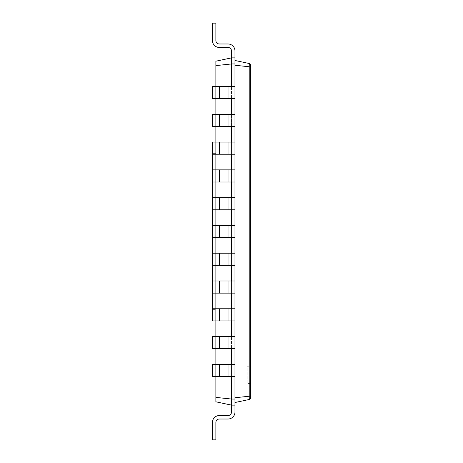 <?xml version="1.0" encoding="UTF-8"?>
<svg xmlns="http://www.w3.org/2000/svg" width="463" height="463" viewBox="0 0 463 463"><rect width="100%" height="100%" fill="white"/><g stroke="black" fill="none" stroke-linecap="round" stroke-linejoin="round"><path stroke-width="0.35" stroke-dasharray="2.31 1.74" d="M231.5 98.677L219.346 98.677L234.972 98.677L231.5 98.677L231.5 86.523L231.5 98.677L231.5 86.523L234.972 86.523L234.972 50.93A6.945 6.945 0 0 0 228.028 43.985A6.945 6.945 0 0 1 234.972 50.93A6.945 6.945 0 0 0 228.028 43.985A6.945 6.945 0 0 1 234.972 50.93A6.945 6.945 0 0 0 228.028 43.985A6.945 6.945 0 0 1 234.972 50.93A6.945 6.945 0 0 0 228.028 43.985A6.945 6.945 0 0 1 234.972 50.93A6.945 6.945 0 0 0 228.028 43.985A6.945 6.945 0 0 1 234.972 50.93A6.945 6.945 0 0 0 228.028 43.985A6.945 6.945 0 0 1 234.972 50.93A6.945 6.945 0 0 0 228.028 43.985A6.945 6.945 0 0 1 234.972 50.93A6.945 6.945 0 0 0 228.028 43.985A6.945 6.945 0 0 1 234.972 50.93A6.945 6.945 0 0 0 228.028 43.985A6.945 6.945 0 0 1 234.972 50.93A6.945 6.945 0 0 0 228.028 43.985A6.945 6.945 0 0 1 234.972 50.93A6.945 6.945 0 0 0 228.028 43.985L219.346 43.985A3.473 3.473 0 0 1 215.874 40.512A3.473 3.473 0 0 0 219.346 43.985A3.473 3.473 0 0 1 215.874 40.512A3.473 3.473 0 0 0 219.346 43.985A3.473 3.473 0 0 1 215.874 40.512A3.473 3.473 0 0 0 219.346 43.985A3.473 3.473 0 0 1 215.874 40.512A3.473 3.473 0 0 0 219.346 43.985A3.473 3.473 0 0 1 215.874 40.512A3.473 3.473 0 0 0 219.346 43.985A3.473 3.473 0 0 1 215.874 40.512L215.874 23.15L215.874 40.512L215.874 23.15L215.874 40.512L215.874 23.15L215.874 40.512L215.874 23.15L215.874 40.512L215.874 23.15L215.874 40.512L215.874 23.15L215.874 40.512L215.874 23.15L215.874 40.512L215.874 23.15L215.874 40.512L215.874 23.15L215.874 40.512L215.874 23.15L215.874 40.512L215.874 23.15L212.401 23.15L215.874 23.15L212.401 23.15L215.874 23.15L212.401 23.15L215.874 23.15L212.401 23.15L215.874 23.15L212.401 23.15L215.874 23.15L212.401 23.15L215.874 23.15L212.401 23.15L215.874 23.15L212.401 23.15L215.874 23.15L212.401 23.15L215.874 23.15L212.401 23.15L215.874 23.15L212.401 23.15L212.401 40.512A6.945 6.945 0 0 0 219.346 47.457A6.945 6.945 0 0 1 212.401 40.512A6.945 6.945 0 0 0 219.346 47.457A6.945 6.945 0 0 1 212.401 40.512A6.945 6.945 0 0 0 219.346 47.457A6.945 6.945 0 0 1 212.401 40.512A6.945 6.945 0 0 0 219.346 47.457A6.945 6.945 0 0 1 212.401 40.512A6.945 6.945 0 0 0 219.346 47.457A6.945 6.945 0 0 1 212.401 40.512A6.945 6.945 0 0 0 219.346 47.457A6.945 6.945 0 0 1 212.401 40.512A6.945 6.945 0 0 0 219.346 47.457A6.945 6.945 0 0 1 212.401 40.512A6.945 6.945 0 0 0 219.346 47.457A6.945 6.945 0 0 1 212.401 40.512A6.945 6.945 0 0 0 219.346 47.457A6.945 6.945 0 0 1 212.401 40.512A6.945 6.945 0 0 0 219.346 47.457A6.945 6.945 0 0 1 212.401 40.512A6.945 6.945 0 0 0 219.346 47.457L228.028 47.457A3.473 3.473 0 0 1 231.5 50.93A3.473 3.473 0 0 0 228.028 47.457A3.473 3.473 0 0 1 231.5 50.93A3.473 3.473 0 0 0 228.028 47.457A3.473 3.473 0 0 1 231.5 50.93A3.473 3.473 0 0 0 228.028 47.457A3.473 3.473 0 0 1 231.5 50.93A3.473 3.473 0 0 0 228.028 47.457A3.473 3.473 0 0 1 231.5 50.93A3.473 3.473 0 0 0 228.028 47.457A3.473 3.473 0 0 1 231.5 50.93L231.5 57.875L234.972 57.875L231.5 57.875L234.972 57.875L231.5 57.875L231.5 50.93L231.5 57.875L231.5 50.93L231.5 57.875L234.972 57.875L231.5 57.875L234.972 57.875L231.5 57.875L231.5 50.93L231.5 57.875L231.5 50.93L231.5 57.875L234.972 57.875L231.5 57.875L234.972 57.875L231.5 57.875L231.5 50.93L231.5 57.875L231.5 50.93L231.5 57.875L234.972 57.875L231.5 57.875L234.972 57.875L231.5 57.875L231.5 50.93L231.5 57.875L231.5 50.93L231.5 57.875L234.972 57.875L231.5 57.875L234.972 57.875L231.5 57.875L231.5 50.93L231.5 57.875L231.5 50.93L231.5 57.875L234.972 57.875L231.5 57.875L234.972 57.875L234.972 63.952L231.5 63.952L231.5 57.875L215.874 61.197L215.874 65.613L231.5 63.952L231.5 308.763L212.401 308.763L212.401 309.631L212.401 153.369L215.874 153.369L215.874 309.631L215.874 153.369L212.401 153.369L212.401 154.237L215.874 154.237L215.874 142.083L219.346 142.083L212.401 142.083L215.874 142.083L215.874 154.237L219.346 154.237L212.401 154.237L212.401 142.083L212.401 154.237L228.028 154.237L219.346 154.237L219.346 142.083L228.028 142.083L212.401 142.083L212.401 154.237M212.401 293.137L212.401 280.983L219.346 280.983L212.401 280.983L212.401 293.137L215.874 293.137L215.874 280.983L215.874 293.137L219.346 293.137L212.401 293.137L212.401 280.983L212.401 293.137L228.028 293.137L219.346 293.137L219.346 280.983L228.028 280.983L212.401 280.983M212.401 265.357L212.401 253.203L219.346 253.203L212.401 253.203L212.401 265.357L215.874 265.357L215.874 253.203L215.874 265.357L219.346 265.357L212.401 265.357L212.401 253.203L212.401 265.357L228.028 265.357L219.346 265.357L219.346 253.203L228.028 253.203L212.401 253.203M212.401 237.577L212.401 225.423L219.346 225.423L212.401 225.423L212.401 237.577L215.874 237.577L215.874 225.423L215.874 237.577L219.346 237.577L212.401 237.577L212.401 225.423L212.401 237.577L228.028 237.577L219.346 237.577L219.346 225.423L228.028 225.423L212.401 225.423M212.401 209.797L212.401 197.643L219.346 197.643L212.401 197.643L212.401 209.797L215.874 209.797L215.874 197.643L215.874 209.797L219.346 209.797L212.401 209.797L212.401 197.643L212.401 209.797L228.028 209.797L219.346 209.797L219.346 197.643L228.028 197.643L212.401 197.643M212.401 182.017L212.401 169.863L219.346 169.863L212.401 169.863L212.401 182.017L215.874 182.017L215.874 169.863L215.874 182.017L219.346 182.017L212.401 182.017L212.401 169.863L212.401 182.017L228.028 182.017L219.346 182.017L219.346 169.863L228.028 169.863L212.401 169.863M212.401 309.631L215.874 309.631L212.401 309.631M215.874 65.613L215.874 401.803L231.5 405.125L234.972 405.125L234.972 397.746L234.972 402.521L249.221 399.494M215.874 376.477L215.874 364.323L219.346 364.323L212.401 364.323L215.874 364.323L215.874 376.477L219.346 376.477L212.401 376.477L215.874 376.477L215.874 364.323L215.874 376.477M215.874 348.697L215.874 336.543L219.346 336.543L212.401 336.543L215.874 336.543L215.874 348.697L219.346 348.697L212.401 348.697L215.874 348.697L215.874 336.543L215.874 348.697M231.5 336.543L219.346 336.543L234.972 336.543L231.5 336.543L231.5 348.697L231.5 308.763L231.5 320.917L231.5 308.763L231.5 320.917L212.401 320.917L215.874 320.917L215.874 308.763L234.972 308.763L234.972 293.137L234.972 402.521M215.874 126.457L215.874 114.303L219.346 114.303L212.401 114.303L215.874 114.303L215.874 126.457L219.346 126.457L212.401 126.457L215.874 126.457L215.874 114.303L215.874 126.457M215.874 98.677L215.874 86.523L219.346 86.523L212.401 86.523L215.874 86.523L215.874 98.677L219.346 98.677L212.401 98.677L215.874 98.677L215.874 86.523L215.874 98.677M215.874 397.387L231.5 399.048L231.5 405.125L234.972 405.125L231.5 405.125L231.5 412.07A3.473 3.473 0 0 1 228.028 415.543L219.346 415.543A6.945 6.945 0 0 0 212.401 422.488L212.401 439.85L215.874 439.85L215.874 422.488A3.473 3.473 0 0 1 219.346 419.015L228.028 419.015A6.945 6.945 0 0 0 234.972 412.07L234.972 405.125L231.5 405.125L231.5 412.07A3.473 3.473 0 0 1 228.028 415.543L219.346 415.543A6.945 6.945 0 0 0 212.401 422.488L212.401 439.85L215.874 439.85L215.874 422.488A3.473 3.473 0 0 1 219.346 419.015L228.028 419.015A6.945 6.945 0 0 0 234.972 412.07L234.972 405.125L231.5 405.125L231.5 412.07A3.473 3.473 0 0 1 228.028 415.543L219.346 415.543A6.945 6.945 0 0 0 212.401 422.488L212.401 439.85L215.874 439.85L215.874 422.488A3.473 3.473 0 0 1 219.346 419.015L228.028 419.015A6.945 6.945 0 0 0 234.972 412.07L234.972 405.125L231.5 405.125L234.972 405.125L231.5 405.125L231.5 412.07A3.473 3.473 0 0 1 228.028 415.543L219.346 415.543A6.945 6.945 0 0 0 212.401 422.488L212.401 439.85L215.874 439.85L215.874 422.488A3.473 3.473 0 0 1 219.346 419.015L228.028 419.015A6.945 6.945 0 0 0 234.972 412.07L234.972 405.125L231.5 405.125L231.5 412.07A3.473 3.473 0 0 1 228.028 415.543L219.346 415.543A6.945 6.945 0 0 0 212.401 422.488L212.401 439.85L215.874 439.85L215.874 422.488A3.473 3.473 0 0 1 219.346 419.015L228.028 419.015A6.945 6.945 0 0 0 234.972 412.07L234.972 405.125L231.5 405.125L231.5 412.07A3.473 3.473 0 0 1 228.028 415.543L219.346 415.543A6.945 6.945 0 0 0 212.401 422.488L212.401 439.85L215.874 439.85L215.874 422.488A3.473 3.473 0 0 1 219.346 419.015L228.028 419.015A6.945 6.945 0 0 0 234.972 412.07L234.972 405.125L231.5 405.125L231.5 412.07A3.473 3.473 0 0 1 228.028 415.543L219.346 415.543A6.945 6.945 0 0 0 212.401 422.488L212.401 439.85L215.874 439.85L215.874 422.488A3.473 3.473 0 0 1 219.346 419.015L228.028 419.015A6.945 6.945 0 0 0 234.972 412.07L234.972 405.125L231.5 405.125L231.5 412.07A3.473 3.473 0 0 1 228.028 415.543L219.346 415.543A6.945 6.945 0 0 0 212.401 422.488L212.401 439.85L215.874 439.85L215.874 422.488A3.473 3.473 0 0 1 219.346 419.015L228.028 419.015A6.945 6.945 0 0 0 234.972 412.07L234.972 405.125L231.5 405.125L231.5 412.07A3.473 3.473 0 0 1 228.028 415.543L219.346 415.543A6.945 6.945 0 0 0 212.401 422.488L212.401 439.85L215.874 439.85L215.874 422.488A3.473 3.473 0 0 1 219.346 419.015L228.028 419.015A6.945 6.945 0 0 0 234.972 412.07L234.972 405.125L231.5 405.125L231.5 412.07A3.473 3.473 0 0 1 228.028 415.543L219.346 415.543A6.945 6.945 0 0 0 212.401 422.488L212.401 439.85L215.874 439.85L215.874 422.488A3.473 3.473 0 0 1 219.346 419.015L228.028 419.015A6.945 6.945 0 0 0 234.972 412.07L234.972 405.125L231.5 405.125L231.5 412.07A3.473 3.473 0 0 1 228.028 415.543L219.346 415.543A6.945 6.945 0 0 0 212.401 422.488L212.401 439.85L215.874 439.85L215.874 422.488A3.473 3.473 0 0 1 219.346 419.015L228.028 419.015A6.945 6.945 0 0 0 234.972 412.07L234.972 405.125L231.5 405.125L231.5 412.07L231.5 405.125L231.5 412.07L231.5 405.125L234.972 405.125L231.5 405.125L234.972 405.125L231.5 405.125L231.5 412.07L231.5 405.125L231.5 412.07L231.5 405.125L234.972 405.125L231.5 405.125L234.972 405.125L234.972 412.07L234.972 405.125M231.5 348.697L219.346 348.697L234.972 348.697L231.5 348.697L231.5 399.048L234.972 399.048L234.972 376.477L234.972 397.746L249.221 396.23L249.221 66.77L234.972 65.254L234.972 86.523L234.972 63.952M231.5 126.457L219.346 126.457L234.972 126.457L231.5 126.457L231.5 114.303L231.5 126.457L231.5 114.303L234.972 114.303L234.972 98.677L234.972 320.917L234.972 308.763L231.5 308.763L234.972 308.763M231.5 154.237L228.028 154.237L231.5 154.237L231.5 142.083L234.972 142.083L234.972 154.237L234.972 142.083L231.5 142.083L231.5 154.237L234.972 154.237L231.5 154.237L231.5 142.083L228.028 142.083L234.972 142.083M231.5 182.017L228.028 182.017L231.5 182.017L231.5 169.863L234.972 169.863L234.972 182.017L234.972 169.863L231.5 169.863L231.5 182.017L234.972 182.017L231.5 182.017L231.5 169.863L228.028 169.863L234.972 169.863M231.5 209.797L228.028 209.797L231.5 209.797L231.5 197.643L234.972 197.643L234.972 209.797L234.972 197.643L231.5 197.643L231.5 209.797L234.972 209.797L231.5 209.797L231.5 197.643L228.028 197.643L234.972 197.643M231.5 237.577L228.028 237.577L231.5 237.577L231.5 225.423L234.972 225.423L234.972 237.577L234.972 225.423L231.5 225.423L231.5 237.577L234.972 237.577L231.5 237.577L231.5 225.423L228.028 225.423L234.972 225.423M231.5 265.357L228.028 265.357L231.5 265.357L231.5 253.203L231.5 265.357L234.972 265.357L234.972 253.203L234.972 265.357L231.5 265.357L231.5 253.203L234.972 253.203L228.028 253.203L234.972 253.203M231.5 293.137L228.028 293.137L231.5 293.137L231.5 280.983L231.5 293.137L234.972 293.137L234.972 280.983L234.972 293.137L231.5 293.137L231.5 280.983L234.972 280.983L228.028 280.983L234.972 280.983M231.5 376.477L219.346 376.477L231.5 376.477L231.5 364.323L231.5 376.477L234.972 376.477L234.972 364.323L234.972 376.477L231.5 376.477L231.5 364.323L234.972 364.323L219.346 364.323L234.972 364.323M231.5 405.125L231.5 412.07L231.5 405.125M231.5 320.917L234.972 320.917M231.5 86.523L219.346 86.523L234.972 86.523L234.972 126.457L234.972 114.303L219.346 114.303L234.972 114.303M219.346 415.543A6.945 6.945 0 0 0 212.401 422.488L212.401 439.85L215.874 439.85L215.874 422.488L215.874 439.85L215.874 422.488L215.874 439.85L215.874 422.488L215.874 439.85L215.874 422.488L215.874 439.85L215.874 422.488L215.874 439.85L212.401 439.85L215.874 439.85L212.401 439.85L215.874 439.85L212.401 439.85L215.874 439.85L212.401 439.85L215.874 439.85L212.401 439.85L212.401 422.488A6.945 6.945 0 0 1 219.346 415.543A6.945 6.945 0 0 0 212.401 422.488A6.945 6.945 0 0 1 219.346 415.543A6.945 6.945 0 0 0 212.401 422.488A6.945 6.945 0 0 1 219.346 415.543A6.945 6.945 0 0 0 212.401 422.488A6.945 6.945 0 0 1 219.346 415.543A6.945 6.945 0 0 0 212.401 422.488A6.945 6.945 0 0 1 219.346 415.543M228.028 419.015A6.945 6.945 0 0 0 234.972 412.07A6.945 6.945 0 0 1 228.028 419.015A6.945 6.945 0 0 0 234.972 412.07A6.945 6.945 0 0 1 228.028 419.015A6.945 6.945 0 0 0 234.972 412.07A6.945 6.945 0 0 1 228.028 419.015A6.945 6.945 0 0 0 234.972 412.07A6.945 6.945 0 0 1 228.028 419.015A6.945 6.945 0 0 0 234.972 412.07A6.945 6.945 0 0 1 228.028 419.015M234.972 399.048L234.972 397.746M228.028 86.523L228.028 98.677L219.346 98.677L219.346 86.523L228.028 86.523L228.028 98.677L228.028 86.523L234.972 86.523L234.972 98.677L234.972 86.523M231.5 364.323L228.028 364.323L228.028 376.477L234.972 376.477M228.028 98.677L234.972 98.677M234.972 336.543L228.028 336.543L228.028 348.697L228.028 336.543L228.028 348.697L234.972 348.697L234.972 336.543L234.972 348.697M231.5 114.303L228.028 114.303L228.028 126.457L234.972 126.457M215.874 320.917L228.028 320.917L212.401 320.917L212.401 308.763L215.874 308.763L215.874 320.917M231.5 142.083L228.028 142.083L228.028 154.237L234.972 154.237M231.5 280.983L228.028 280.983L228.028 293.137L234.972 293.137M231.5 169.863L228.028 169.863L228.028 182.017L234.972 182.017M231.5 253.203L228.028 253.203L228.028 265.357L234.972 265.357M231.5 197.643L228.028 197.643L228.028 209.797L234.972 209.797M231.5 225.423L228.028 225.423L228.028 237.577L234.972 237.577M228.028 376.477L228.028 364.323L228.028 376.477L212.401 376.477L212.401 364.323L212.401 376.477L212.401 364.323L219.346 364.323L219.346 376.477M219.346 86.523L212.401 86.523L212.401 98.677L212.401 86.523L212.401 98.677L219.346 98.677L219.346 86.523L219.346 98.677M228.028 364.323L219.346 364.323M228.028 348.697L212.401 348.697L212.401 336.543L212.401 348.697L212.401 336.543L219.346 336.543L219.346 348.697M228.028 114.303L212.401 114.303L212.401 126.457L212.401 114.303L212.401 126.457L219.346 126.457L219.346 114.303L219.346 126.457L228.028 126.457L228.028 114.303L228.028 126.457M228.028 336.543L219.346 336.543M228.028 142.083L219.346 142.083L219.346 154.237L228.028 154.237L228.028 142.083L228.028 154.237M231.5 308.763L212.401 308.763L212.401 320.917L212.401 308.763M228.028 293.137L228.028 280.983L228.028 293.137L219.346 293.137L219.346 280.983L219.346 293.137M228.028 169.863L219.346 169.863L219.346 182.017L228.028 182.017L228.028 169.863L228.028 182.017M228.028 280.983L219.346 280.983M228.028 265.357L228.028 253.203L228.028 265.357L219.346 265.357L219.346 253.203L219.346 265.357M228.028 197.643L219.346 197.643L219.346 209.797L228.028 209.797L228.028 197.643L228.028 209.797M228.028 253.203L219.346 253.203M228.028 237.577L228.028 225.423L228.028 237.577L219.346 237.577L219.346 225.423L219.346 237.577M228.028 225.423L219.346 225.423M234.972 57.875L234.972 65.254M249.673 396.166L249.244 396.23L249.244 399.488M215.874 142.083L215.874 154.237L215.874 142.083M215.874 169.863L215.874 182.017L215.874 169.863M215.874 280.983L215.874 293.137L215.874 280.983M215.874 197.643L215.874 209.797L215.874 197.643M215.874 253.203L215.874 265.357L215.874 253.203M215.874 225.423L215.874 237.577L215.874 225.423M249.244 63.512L249.244 66.77L250.599 67.471L250.327 395.911M234.972 60.479L249.221 63.506M250.066 399.042L250.419 398.562M250.599 65.208L250.599 67.471M250.599 366.21L250.599 383.572L250.599 366.21L247.126 366.21L247.126 383.572L247.126 366.21M228.028 308.763L228.028 320.917M219.346 114.303L219.346 126.457M219.346 142.083L219.346 154.237M219.346 308.763L219.346 320.917M219.346 169.863L219.346 182.017M219.346 197.643L219.346 209.797M250.599 383.572L247.126 383.572"/><path stroke-width="0.69" d="M215.874 397.387L231.5 399.048L231.5 405.125L215.874 401.803L215.874 376.477L212.401 376.477L212.401 364.323L215.874 364.323L215.874 348.697L212.401 348.697L212.401 336.543L215.874 336.543L215.874 320.917L212.401 320.917L212.401 293.137L234.972 293.137L234.972 57.875L231.5 57.875L231.5 50.93A3.473 3.473 0 0 0 228.028 47.457L219.346 47.457A6.945 6.945 0 0 1 212.401 40.512L212.401 23.15L215.874 23.15L215.874 40.512A3.473 3.473 0 0 0 219.346 43.985L228.028 43.985A6.945 6.945 0 0 1 234.972 50.93L234.972 57.875M212.401 293.137L212.401 265.357L234.972 265.357M212.401 265.357L212.401 237.577L234.972 237.577M212.401 237.577L212.401 209.797L234.972 209.797M212.401 209.797L212.401 182.017L234.972 182.017M212.401 182.017L212.401 154.237L234.972 154.237M212.401 154.237L212.401 142.083L215.874 142.083L215.874 126.457L212.401 126.457L212.401 114.303L215.874 114.303L215.874 98.677L212.401 98.677L212.401 86.523L215.874 86.523L215.874 61.197L231.5 57.875L231.5 63.952L234.972 63.952M212.401 308.763L215.874 308.763L215.874 142.083L234.972 142.083M215.874 65.613L231.5 63.952L231.5 86.523M231.5 114.303L231.5 98.677M231.5 142.083L231.5 126.457M231.5 169.863L231.5 154.237M231.5 197.643L231.5 182.017M231.5 225.423L231.5 209.797M231.5 253.203L231.5 237.577M231.5 280.983L231.5 265.357M231.5 308.763L231.5 293.137M231.5 336.543L231.5 320.917M231.5 364.323L231.5 348.697M234.972 405.125L234.972 412.07A6.945 6.945 0 0 1 228.028 419.015L219.346 419.015A3.473 3.473 0 0 0 215.874 422.488A3.473 3.473 0 0 1 219.346 419.015A3.473 3.473 0 0 0 215.874 422.488A3.473 3.473 0 0 1 219.346 419.015A3.473 3.473 0 0 0 215.874 422.488A3.473 3.473 0 0 1 219.346 419.015A3.473 3.473 0 0 0 215.874 422.488A3.473 3.473 0 0 1 219.346 419.015A3.473 3.473 0 0 0 215.874 422.488A3.473 3.473 0 0 1 219.346 419.015A3.473 3.473 0 0 0 215.874 422.488L215.874 439.85L212.401 439.85L212.401 422.488A6.945 6.945 0 0 1 219.346 415.543L228.028 415.543A3.473 3.473 0 0 0 231.5 412.07A3.473 3.473 0 0 1 228.028 415.543A3.473 3.473 0 0 0 231.5 412.07A3.473 3.473 0 0 1 228.028 415.543A3.473 3.473 0 0 0 231.5 412.07A3.473 3.473 0 0 1 228.028 415.543A3.473 3.473 0 0 0 231.5 412.07A3.473 3.473 0 0 1 228.028 415.543A3.473 3.473 0 0 0 231.5 412.07A3.473 3.473 0 0 1 228.028 415.543A3.473 3.473 0 0 0 231.5 412.07L231.5 405.125L234.972 405.125L234.972 399.048L231.5 399.048L231.5 376.477M234.972 399.048L234.972 293.137M219.346 376.477L219.346 364.323L215.874 364.323L215.874 376.477L234.972 376.477M234.972 98.677L215.874 98.677L215.874 86.523L234.972 86.523M219.346 364.323L234.972 364.323M219.346 348.697L219.346 336.543L215.874 336.543L215.874 348.697L234.972 348.697M234.972 126.457L215.874 126.457L215.874 114.303L234.972 114.303M219.346 336.543L234.972 336.543M219.346 320.917L219.346 308.763L215.874 308.763L215.874 320.917L234.972 320.917M219.346 308.763L234.972 308.763M212.401 169.863L234.972 169.863M212.401 280.983L234.972 280.983M212.401 197.643L234.972 197.643M212.401 253.203L234.972 253.203M212.401 225.423L234.972 225.423M231.5 50.93A3.473 3.473 0 0 0 228.028 47.457L219.346 47.457L228.028 47.457A3.473 3.473 0 0 1 231.5 50.93A3.473 3.473 0 0 0 228.028 47.457A3.473 3.473 0 0 1 231.5 50.93A3.473 3.473 0 0 0 228.028 47.457A3.473 3.473 0 0 1 231.5 50.93A3.473 3.473 0 0 0 228.028 47.457A3.473 3.473 0 0 1 231.5 50.93A3.473 3.473 0 0 0 228.028 47.457A3.473 3.473 0 0 1 231.5 50.93M215.874 40.512A3.473 3.473 0 0 0 219.346 43.985L228.028 43.985L219.346 43.985A3.473 3.473 0 0 1 215.874 40.512A3.473 3.473 0 0 0 219.346 43.985A3.473 3.473 0 0 1 215.874 40.512A3.473 3.473 0 0 0 219.346 43.985A3.473 3.473 0 0 1 215.874 40.512A3.473 3.473 0 0 0 219.346 43.985A3.473 3.473 0 0 1 215.874 40.512A3.473 3.473 0 0 0 219.346 43.985A3.473 3.473 0 0 1 215.874 40.512M234.972 402.521L249.244 399.488L249.244 396.23L250.599 395.529L250.599 397.792L250.599 65.208L250.159 64.05M234.972 397.746L249.221 396.23L249.221 66.77M234.972 65.254L249.244 66.77L249.244 63.512L249.898 63.813M234.972 60.479L249.221 63.506M250.419 398.562L250.599 397.792L249.244 399.488L249.823 399.239M249.673 396.166L250.089 396.039M249.244 66.77L250.599 67.471M249.244 63.512L250.599 65.208M228.028 376.477L228.028 364.323M228.028 98.677L228.028 86.523M219.346 98.677L219.346 86.523M228.028 348.697L228.028 336.543M228.028 126.457L228.028 114.303M219.346 126.457L219.346 114.303M228.028 320.917L228.028 308.763M228.028 154.237L228.028 142.083M219.346 154.237L219.346 142.083M228.028 293.137L228.028 280.983M219.346 293.137L219.346 280.983M228.028 182.017L228.028 169.863M219.346 182.017L219.346 169.863M228.028 265.357L228.028 253.203M219.346 265.357L219.346 253.203M228.028 209.797L228.028 197.643M219.346 209.797L219.346 197.643M228.028 237.577L228.028 225.423M219.346 237.577L219.346 225.423"/></g></svg>
